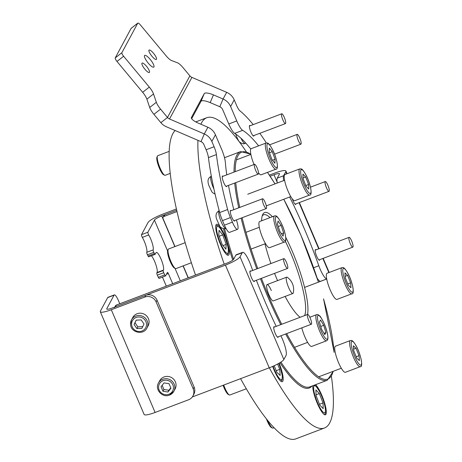 <?xml version="1.0" encoding="UTF-8"?>
<svg xmlns="http://www.w3.org/2000/svg" width="462" height="462" viewBox="0 0 462 462"><rect width="100%" height="100%" fill="white"/><g stroke="black" fill="none" stroke-linecap="round" stroke-linejoin="round"><path stroke-width="0.69" d="M119.704 303.794A8.732 1.894 69.2 0 0 114.333 294.9A8.732 1.894 69.2 0 0 114.062 295.166L106.786 308.691A6.988 1.265 -23.1 0 0 106.739 309.014A6.988 1.265 -23.1 0 0 112.231 308.015L145.709 295.322A8.732 8.38 28.3 0 1 157.051 300.202L194.121 387.11A8.732 8.38 28.3 0 1 193.844 394.265L192.908 396.003A8.732 8.38 -151.7 0 0 193.185 388.842L194.121 387.11M114.062 295.166L107.686 297.58L100.41 311.111A13.976 2.524 -23.1 0 0 100.312 311.758A13.976 2.524 -23.1 0 0 111.296 309.748L144.779 297.06L145.709 295.322M107.686 297.58A8.732 1.894 -110.8 0 1 107.958 297.314L114.333 294.9M100.312 311.758L144.121 414.466A13.976 2.524 -23.1 0 0 155.105 412.456L188.583 399.769A8.732 8.38 -151.7 0 0 192.908 396.003M157.051 300.202L156.116 301.94L193.185 388.842M156.116 301.94A8.732 8.38 -151.7 0 0 144.779 297.06M271.333 290.586A8.732 1.894 69.2 0 0 267.071 284.592A8.732 1.894 69.2 0 0 269 294.929A8.732 1.894 69.2 0 0 273.261 300.924L292.873 293.491A8.732 1.894 69.2 0 0 293.272 292.873A15.044 15.044 0 0 0 287.387 277.356A8.732 1.894 69.2 0 0 286.683 277.16A8.732 1.894 69.2 0 0 287.959 285.88A8.732 1.894 69.2 0 0 292.873 293.491M285.787 237.433A56.762 12.312 -110.8 0 1 292.354 251.495A56.762 12.312 -110.8 0 1 307.513 314.489M300.127 317.29A56.762 12.312 -110.8 0 1 285.118 296.431M277.552 280.619A56.762 12.312 -110.8 0 1 277.171 279.729A56.762 12.312 -110.8 0 1 274.561 273.371M304.591 315.598A55.018 11.937 69.2 0 0 290.523 252.535A55.018 11.937 69.2 0 0 285.343 241.256M312.797 385.741A16.592 3.598 69.2 0 0 317.33 403.401A16.592 3.598 69.2 0 0 325.427 414.789A16.592 3.598 69.2 0 0 321.766 395.149A16.592 3.598 69.2 0 0 315.633 384.667M272.661 366.418A16.592 3.598 69.2 0 0 274.191 370.287A16.592 3.598 69.2 0 0 282.288 381.676A16.592 3.598 69.2 0 0 279.112 363.201M232.761 260.112A123.135 26.709 -110.8 0 1 227.616 243.682A16.592 3.598 69.2 0 0 224.711 235.626A16.592 3.598 69.2 0 0 216.609 224.237A16.592 3.598 69.2 0 0 220.27 243.878A16.592 3.598 69.2 0 0 228.372 255.267A16.592 3.598 69.2 0 0 227.616 243.682A123.135 26.709 -110.8 0 1 223.458 228.626M246.258 151.721A165.927 35.996 69.2 0 0 206.814 117.712A165.927 35.996 69.2 0 0 200.883 124.238M197.95 140.338A165.927 35.996 69.2 0 0 224.209 264.183M175.156 130.532A165.927 35.996 69.2 0 0 195.513 275.057M240.587 378.673A165.927 35.996 69.2 0 0 295.744 438.9L324.445 428.02A165.927 35.996 69.2 0 0 331.427 376.414M269.282 367.792A165.927 35.996 69.2 0 0 324.445 428.02M270.905 263.548A56.762 12.312 -110.8 0 1 264.963 243.815M261.59 220.807A56.762 12.312 -110.8 0 1 262.583 214.83A56.762 12.312 -110.8 0 1 272.413 216.707M270.016 217.614A55.018 11.937 69.2 0 0 263.663 214.772A55.018 11.937 69.2 0 0 262.179 216.043M274.595 326.969A5.677 1.23 69.2 0 0 274.001 326.726A5.677 1.23 69.2 0 0 275.254 333.443A5.677 1.23 69.2 0 0 278.026 337.341A5.677 1.23 69.2 0 0 278.315 336.763M250.797 271.171A5.677 1.23 69.2 0 0 250.202 270.928A5.677 1.23 69.2 0 0 251.455 277.65A5.677 1.23 69.2 0 0 254.227 281.543A5.677 1.23 69.2 0 0 254.51 280.971M256.381 280.261A146.714 31.826 69.2 0 0 265.223 302.067A146.714 31.826 69.2 0 0 276.212 326.357M280.861 335.799A146.714 31.826 69.2 0 0 281.012 336.099A13.976 3.032 69.2 0 1 286.036 355.451L283.859 359.505L240.049 256.797L242.227 252.743L235.851 255.163A13.976 3.032 -110.8 0 1 236.29 254.735L242.666 252.321A13.976 3.032 69.2 0 0 242.227 252.743M114.842 307.022L115.488 305.821A1.744 1.675 28.3 0 1 116.355 305.064L226.363 263.369A6.988 1.265 -23.1 0 0 233.674 259.211L235.851 255.163M192.284 396.979L269.236 367.81A13.976 2.524 -23.1 0 0 283.859 359.505M116.355 305.064L115.419 306.803L225.427 265.101A13.976 2.524 -23.1 0 0 240.049 256.797M242.666 252.321A13.976 3.032 69.2 0 1 250.854 265.402A146.714 31.826 69.2 0 0 252.691 270.455M115.419 306.803A1.744 1.675 -151.7 0 0 114.553 307.559M158.478 383.015C154.51 389.501 162.491 398.204 169.502 395.091L173.862 391.291A8.732 8.38 28.3 0 0 172.517 381.624A8.732 8.38 28.3 0 0 162.797 379.25A8.732 8.38 28.3 0 0 158.478 383.015L159.713 380.717A8.732 8.38 28.3 0 1 164.033 376.952A8.732 8.38 28.3 0 1 173.752 379.319A8.732 8.38 28.3 0 1 175.098 388.987L173.862 391.291A8.732 8.38 28.3 0 1 169.537 395.05M162.994 391.25L167.949 392.019L170.963 388.224L169.017 383.662L164.056 382.894L161.047 386.688L162.994 391.25L163.923 389.512L168.884 390.28L167.949 392.019M162.139 385.314L163.923 389.512M168.884 390.28L170.807 387.861M130.584 324.353A8.732 8.38 28.3 0 1 131.52 319.814L132.756 317.51A8.732 8.38 28.3 0 1 142.14 313.415A8.732 8.38 28.3 0 1 149.07 321.24A8.732 8.38 28.3 0 1 148.14 325.779L146.899 328.084C143.451 335.493 130.792 332.611 130.573 324.399L131.52 319.814A8.732 8.38 28.3 0 1 140.898 315.713A8.732 8.38 28.3 0 1 147.834 323.544A8.732 8.38 28.3 0 1 146.899 328.084M136.198 320.143L134.067 324.486L136.914 328.592L141.892 328.361L144.023 324.018L141.176 319.912L136.198 320.143M136.278 320.143L134.067 324.486M135.002 322.747L137.849 326.853L142.746 326.628M137.849 326.853L136.914 328.592M311.544 322.43A5.238 1.138 -110.8 0 1 311.348 324.243A5.238 1.138 -110.8 0 1 309.245 321.644A5.238 1.138 -110.8 0 1 307.444 316.256A5.238 1.138 -110.8 0 1 307.634 314.443A5.238 1.138 -110.8 0 1 309.736 317.042A5.238 1.138 -110.8 0 1 311.544 322.43M287.624 265.985A5.238 1.138 -110.8 0 1 287.549 268.445A5.238 1.138 -110.8 0 1 285.62 266.187A5.238 1.138 -110.8 0 1 283.766 261.105A5.238 1.138 -110.8 0 1 283.835 258.645A5.238 1.138 -110.8 0 1 285.77 260.909A5.238 1.138 -110.8 0 1 287.624 265.985M148.787 256.739A1.744 0.381 -110.8 0 1 148.729 256.791A1.744 0.381 -110.8 0 1 148.083 256.035A124.012 26.9 69.2 0 0 147.43 254.77A1.744 0.381 -110.8 0 1 146.766 252.316A9.604 2.085 69.2 0 0 142.319 237.381A1.744 0.381 -110.8 0 1 141.516 234.65L147.898 232.236L154.429 220.085A6.988 1.265 156.9 0 1 161.74 215.933L176.744 210.245L164.928 214.726L163.993 216.459L177.033 211.521M147.898 232.236A1.744 0.381 69.2 0 0 148.695 234.967L142.319 237.381M146.766 252.316L153.141 249.896A9.604 2.085 69.2 0 0 148.695 234.967M153.141 249.896A1.744 0.381 69.2 0 0 153.806 252.35L147.43 254.77M148.083 256.035L154.458 253.615A124.012 26.9 69.2 0 0 153.806 252.35M154.458 253.615A1.744 0.381 69.2 0 0 155.105 254.371A1.744 0.381 69.2 0 0 155.163 254.319L156.023 252.72A9.604 2.085 69.2 0 1 156.323 252.425A9.604 2.085 69.2 0 1 161.353 259.84A9.604 2.085 69.2 0 1 163.438 270.097L163.202 270.541A1.744 0.381 69.2 0 0 163.715 272.724L157.34 275.144A1.744 0.381 -110.8 0 1 156.82 272.961L157.063 272.516A9.604 2.085 69.2 0 0 155.879 264.703A9.604 2.085 69.2 0 0 151.449 255.757M159.171 278.326A1.744 0.381 -110.8 0 1 159.119 278.378A1.744 0.381 -110.8 0 1 158.327 277.321L164.703 274.902A124.012 26.9 69.2 0 0 163.715 272.724M164.703 274.902A1.744 0.381 69.2 0 0 165.494 275.964A1.744 0.381 69.2 0 0 165.552 275.906L167.435 272.401A1.744 0.381 -110.8 0 1 167.492 272.343A1.744 0.381 -110.8 0 1 168.347 273.544L166.43 274.272M172.684 283.714L168.347 273.544M166.303 286.134L162.457 277.113M158.327 277.321A124.012 26.9 69.2 0 0 157.34 275.144M141.516 234.65L148.048 222.505A13.976 2.524 156.9 0 1 162.67 214.195L176.455 208.968M292.244 198.804A5.677 1.23 69.2 0 0 292.914 200.543A5.677 1.23 69.2 0 0 295.68 204.441A5.677 1.23 69.2 0 0 295.969 203.863M316.054 249.861A5.677 1.23 69.2 0 0 315.459 249.619A5.677 1.23 69.2 0 0 316.713 256.341A5.677 1.23 69.2 0 0 319.479 260.239A5.677 1.23 69.2 0 0 319.768 259.661M313.606 267.741L318.826 265.76A146.714 31.826 69.2 0 0 304.458 229.1A146.714 31.826 69.2 0 0 289.651 197.02M270.131 176.23L274.001 174.763A6.988 1.265 156.9 0 1 279.493 173.758A6.988 1.265 156.9 0 1 279.446 174.082L277.269 178.13L283.645 175.71A13.976 3.032 69.2 0 0 283.651 180.613M269.392 175.127L274.936 173.025A13.976 2.524 156.9 0 1 285.92 171.015A13.976 2.524 156.9 0 1 285.822 171.662L283.645 175.71M277.275 183.033A13.976 3.032 -110.8 0 1 277.269 178.13M326.698 278.967L320.64 281.266A13.976 3.032 -110.8 0 1 317.203 278.222M318.826 265.76A13.976 3.032 69.2 0 0 326.68 278.886M163.993 216.459A1.744 1.675 -151.7 0 0 163.126 217.215L164.062 215.477A1.744 1.675 28.3 0 1 164.928 214.726M163.126 217.215A1.744 1.675 -151.7 0 0 163.074 218.647L174.977 246.558M183.206 265.852L188.3 277.795M352.876 244.681A5.238 1.138 -110.8 0 1 352.806 247.135A5.238 1.138 -110.8 0 1 350.877 244.877A5.238 1.138 -110.8 0 1 349.024 239.795A5.238 1.138 -110.8 0 1 349.093 237.335A5.238 1.138 -110.8 0 1 351.028 239.599A5.238 1.138 -110.8 0 1 352.876 244.681M328.944 188.317A5.238 1.138 -110.8 0 1 329.008 191.343A5.238 1.138 -110.8 0 1 325.358 184.563A5.238 1.138 -110.8 0 1 325.294 181.543A5.238 1.138 -110.8 0 1 328.944 188.317M164.639 175.225L163.577 174.717A9.604 2.085 -110.8 0 1 159.407 168.185A9.604 2.085 -110.8 0 1 156.941 157.201L157.398 156.116A10.482 2.275 69.2 0 0 160.089 168.099A10.482 2.275 69.2 0 0 164.639 175.225A10.482 2.275 69.2 0 0 165.205 175.294L170.276 173.371M169.248 151.345L157.773 155.694A10.482 2.275 69.2 0 0 157.398 156.116M267.833 420.703A10.482 2.275 69.2 0 0 269.525 424.249A10.482 2.275 69.2 0 0 272.476 428.049L271.413 427.535A9.604 2.085 -110.8 0 1 268.711 424.058A9.604 2.085 -110.8 0 1 266.435 418.959M272.476 428.049A10.482 2.275 69.2 0 0 273.042 428.112L274.018 427.743M316.083 395.605L319.739 404.989L323.204 408.662L323.013 402.951L319.358 393.56L315.887 389.888L316.083 395.605M316.054 394.814L319.358 393.56M319.467 404.29L323.013 402.951M223.718 385.065A10.482 2.275 69.2 0 0 226.617 391.557A10.482 2.275 69.2 0 0 229.337 394.935L228.274 394.427A9.604 2.085 -110.8 0 1 225.785 391.331A9.604 2.085 -110.8 0 1 223.1 385.302M229.337 394.935A10.482 2.275 69.2 0 0 229.903 394.998L246.304 388.785M274.185 365.731L276.825 372.28L280.163 375.473L279.747 369.357L277.604 364.039M276.189 370.703L279.747 369.357M175.416 268.52L174.359 268.012A9.604 2.085 -110.8 0 1 169.525 259.829A9.604 2.085 -110.8 0 1 167.718 250.496L168.174 249.416A10.482 2.275 69.2 0 0 170.143 259.598A10.482 2.275 69.2 0 0 175.416 268.52A10.482 2.275 69.2 0 0 175.826 268.624A10.482 2.275 69.2 0 0 175.982 268.589L191.389 262.751M185.193 242.683L168.555 248.989A10.482 2.275 69.2 0 0 168.174 249.416M222.765 234.933L219.069 230.29L218.792 235.112L222.216 244.571L225.912 249.214L226.189 244.392L222.765 234.933L219.213 236.278M223.025 245.593L226.189 244.392M224.422 225.179L232.398 222.153A10.482 2.275 69.2 0 0 237.508 229.348L229.539 232.369A10.482 2.275 -110.8 0 1 224.422 225.179L222.476 220.611A13.976 3.032 -110.8 0 1 219.675 212.56A171.171 37.127 -110.8 0 1 208.443 157.6A8.732 1.894 69.2 0 0 206.116 149.763L203.869 144.485A5.238 5.024 28.3 0 0 201.039 141.667L166.274 126.709A13.976 13.404 -151.7 0 1 160.863 122.673L153.921 114.333A8.732 2.275 -128.1 0 1 149.7 107.473L146.881 99.157A8.732 2.275 51.9 0 0 142.66 92.296L116.984 61.452A3.494 0.907 -128.1 0 1 115.234 57.917L121.87 52.714A3.494 0.907 51.9 0 0 123.625 56.254L116.984 61.452M237.508 229.348A10.482 2.275 69.2 0 0 237.838 229.031A10.482 2.275 69.2 0 0 237.197 222.615A146.714 31.826 69.2 0 1 236.446 219.883M144.496 55.596A7.421 1.935 51.9 0 0 147.961 62.786A7.421 1.935 51.9 0 0 153.794 67.111A7.421 1.935 51.9 0 0 153.938 66.938A7.421 1.935 51.9 0 0 150.479 59.742A7.421 1.935 51.9 0 0 144.641 55.423A7.421 1.935 51.9 0 0 144.496 55.596M141.938 63.242A5.937 1.548 51.9 0 0 144.71 69A5.937 1.548 51.9 0 0 149.376 72.459A5.937 1.548 51.9 0 0 149.492 72.32A5.937 1.548 51.9 0 0 146.725 66.563A5.937 1.548 51.9 0 0 142.053 63.103A5.937 1.548 51.9 0 0 141.938 63.242M148.943 50.214A5.937 1.548 51.9 0 0 151.715 55.966A5.937 1.548 51.9 0 0 156.381 59.425A5.937 1.548 51.9 0 0 156.497 59.286A5.937 1.548 51.9 0 0 153.731 53.534A5.937 1.548 51.9 0 0 149.059 50.075A5.937 1.548 51.9 0 0 148.943 50.214M231.127 210.695A5.677 1.23 69.2 0 0 230.532 210.453A5.677 1.23 69.2 0 0 230.353 210.626A5.677 1.23 69.2 0 0 231.583 216.69A5.677 1.23 69.2 0 0 234.557 221.067A5.677 1.23 69.2 0 0 234.731 220.894A5.677 1.23 69.2 0 0 234.84 220.49M223.117 176.236A5.677 1.23 69.2 0 0 222.517 175.999A5.677 1.23 69.2 0 0 222.338 176.166A5.677 1.23 69.2 0 0 223.573 182.23A5.677 1.23 69.2 0 0 226.542 186.613A5.677 1.23 69.2 0 0 226.721 186.44A5.677 1.23 69.2 0 0 226.83 186.036M250.288 125.704A5.677 1.23 69.2 0 0 249.688 125.462A5.677 1.23 69.2 0 0 249.509 125.635A5.677 1.23 69.2 0 0 250.745 131.699A5.677 1.23 69.2 0 0 253.713 136.076A5.677 1.23 69.2 0 0 253.892 135.909A5.677 1.23 69.2 0 0 254.002 135.505M250.802 149.07A146.714 31.826 69.2 0 0 234.673 133.368A13.976 3.032 -110.8 0 1 228.782 123.96L222.644 109.563A5.238 5.024 28.3 0 0 219.814 106.745L210.187 102.604A8.732 2.454 22.8 0 0 201.005 101.328L204.256 93.601L191.412 117.492A8.732 2.454 -157.2 0 0 191.383 117.55A8.732 2.454 -157.2 0 0 198.262 123.111L207.888 127.252L204.291 133.94L169.531 118.988A5.238 5.024 -151.7 0 1 167.498 117.475L160.562 109.136L153.921 114.333M204.256 93.601A8.732 2.454 -157.2 0 1 213.444 94.883L210.187 102.604M137.82 23.1A3.494 0.907 51.9 0 0 137.751 23.181L131.116 28.378A3.494 0.907 -128.1 0 1 131.179 28.297L137.82 23.1A3.494 0.907 51.9 0 1 140.442 24.983L166.112 55.821A8.732 2.275 -128.1 0 0 171.506 60.516L177.541 62.832A8.732 2.275 51.9 0 1 182.935 67.527L189.87 75.866A5.238 5.024 28.3 0 0 191.903 77.379L226.663 92.331L223.065 99.018L213.444 94.883M201.005 101.328L191.655 118.711M149.7 107.473L156.335 102.275L153.523 93.959L146.881 99.157M142.66 92.296L149.295 87.099L123.625 56.254M137.751 23.181L121.87 52.714M131.116 28.378L115.234 57.917M149.295 87.099A8.732 2.275 -128.1 0 1 153.523 93.959M156.335 102.275A8.732 2.275 51.9 0 0 160.562 109.136M201.039 141.667L204.291 133.94A13.976 13.404 28.3 0 1 211.839 141.464L214.091 146.743A8.732 1.894 -110.8 0 1 216.412 154.574L208.443 157.6M226.778 174.85A146.714 31.826 69.2 0 1 225.369 162.468A13.976 3.032 69.2 0 0 221.575 149.174L215.436 134.777A13.976 13.404 -151.7 0 0 207.888 127.252M253.205 124.596A171.171 37.127 -110.8 0 0 239.922 110.851A8.732 1.894 -110.8 0 1 236.463 105.128L234.211 99.856A13.976 13.404 -151.7 0 0 226.663 92.331M219.814 106.745L223.065 99.018A13.976 13.404 28.3 0 1 230.613 106.543L236.758 120.94A13.976 3.032 69.2 0 0 242.642 130.342L234.673 133.368M258.622 145.853A146.714 31.826 69.2 0 0 242.642 130.342M259.817 133.299A171.171 37.127 -110.8 0 1 264.772 140.488A13.976 3.032 69.2 0 1 266.251 142.972M228.499 185.401A146.714 31.826 69.2 0 0 233.789 209.684M232.398 222.153L230.446 217.585L222.476 220.611M219.675 212.56L227.645 209.534A171.171 37.127 -110.8 0 1 216.412 154.574M227.645 209.534A13.976 3.032 69.2 0 0 230.446 217.585M266.187 205.405A5.238 1.138 -110.8 0 1 266.285 208.57A5.238 1.138 -110.8 0 1 262.676 201.94A5.238 1.138 -110.8 0 1 262.572 198.775A5.238 1.138 -110.8 0 1 266.187 205.405M258.004 170.351A5.238 1.138 -110.8 0 1 258.275 174.116A5.238 1.138 -110.8 0 1 254.833 168.081A5.238 1.138 -110.8 0 1 254.562 164.316A5.238 1.138 -110.8 0 1 258.004 170.351M285.031 119.369A5.238 1.138 -110.8 0 1 285.447 123.585A5.238 1.138 -110.8 0 1 282.143 118.001A5.238 1.138 -110.8 0 1 281.733 113.785A5.238 1.138 -110.8 0 1 285.031 119.369M300.41 139.691A5.238 1.138 -110.8 0 1 300.912 144.173A5.238 1.138 -110.8 0 1 297.695 138.854A5.238 1.138 -110.8 0 1 297.199 134.373A5.238 1.138 -110.8 0 1 300.41 139.691M326.513 340.812C328.961 339.888 328.251 334.315 324.393 324.093C321.737 318.624 320.154 315.892 319.646 315.887C318.254 314.628 317.244 314.229 316.609 314.68A13.976 3.032 -110.8 0 0 319.692 331.219A13.976 3.032 -110.8 0 0 326.513 340.812L311.688 346.431A13.976 3.032 -110.8 0 1 304.868 336.838A13.976 3.032 -110.8 0 1 301.825 327.853M319.444 322.002L321.598 329.325L324.832 334.644L325.912 332.64L323.758 325.317L320.524 319.999L319.444 322.002M320.755 326.455L323.758 325.317M324.047 333.345L325.912 332.64M284.39 242.053L269.565 247.672A13.976 3.032 -110.8 0 1 263.623 240.044A13.976 3.032 -110.8 0 1 259.656 221.541L274.486 215.921A13.976 3.032 -110.8 0 0 278.447 234.419A13.976 3.032 -110.8 0 0 284.39 242.053C287.012 242.66 285.938 232.623 281.445 223.504C276.582 213.998 275.531 216.054 274.486 215.921M277.46 224.168L279.984 231.699L283.079 236.099L283.651 232.958L281.127 225.427L278.032 221.027L277.46 224.168M278.245 226.519L281.127 225.427M281.456 233.789L283.651 232.958M275.97 169.161C278.84 169.941 277.194 158.316 272.349 149.238C268.156 141.73 267.469 143.093 266.066 143.029A13.976 3.032 -110.8 0 0 270.749 163.005A13.976 3.032 -110.8 0 0 275.97 169.161L261.14 174.786A13.976 3.032 -110.8 0 1 258.547 172.938M254.036 164.518A13.976 3.032 -110.8 0 1 251.236 148.654L266.066 143.029M269.207 152.096L271.979 159.661L274.907 163.242L275.057 159.251L272.285 151.686L269.358 148.111L269.207 152.096M269.45 152.76L272.285 151.686M272.453 160.239L275.057 159.251M309.673 195.033L294.843 200.652A13.976 3.032 -110.8 0 1 290.159 195.507A13.976 3.032 -110.8 0 1 285.025 182.242A13.976 3.032 -110.8 0 1 284.938 174.52L299.769 168.901A13.976 3.032 -110.8 0 0 299.85 176.623A13.976 3.032 -110.8 0 0 304.984 189.888A13.976 3.032 -110.8 0 0 309.673 195.033C312.734 195.934 310.62 183.079 305.549 174.157C301.391 167.094 301.143 169.323 299.769 168.901M303.06 178.603L305.988 186.117L308.76 189.056L308.61 184.482L305.682 176.975L302.91 174.035L303.06 178.603M303.043 177.974L305.682 176.975M305.769 185.557L308.61 184.482M351.796 293.792L336.965 299.411A13.976 3.032 -110.8 0 1 332.594 294.82A13.976 3.032 -110.8 0 1 327.229 281.329A13.976 3.032 -110.8 0 1 327.061 273.279L341.892 267.66A13.976 3.032 -110.8 0 0 342.059 275.704A13.976 3.032 -110.8 0 0 347.418 289.2A13.976 3.032 -110.8 0 0 351.796 293.792C354.972 294.768 352.564 281.162 347.378 272.389C343.503 266.089 343 267.856 341.892 267.66M345.287 277.749L348.29 285.193L350.964 287.751L350.629 282.854L347.626 275.41L344.952 272.857L345.287 277.749M345.189 276.334L347.626 275.41M347.782 283.934L350.629 282.854M360.216 366.678L345.391 372.303A13.976 3.032 -110.8 0 1 341.066 367.804A13.976 3.032 -110.8 0 1 335.666 354.273A13.976 3.032 -110.8 0 1 335.487 346.171L350.312 340.546A13.976 3.032 -110.8 0 0 350.496 348.654A13.976 3.032 -110.8 0 0 355.896 362.185A13.976 3.032 -110.8 0 0 360.216 366.678C363.415 367.671 360.955 353.927 355.752 345.183C352.015 339.102 351.38 340.69 350.312 340.546M353.725 350.704L356.745 358.142L359.396 360.626L359.032 355.676L356.017 348.244L353.361 345.755L353.725 350.704M353.615 349.151L356.017 348.244M356.185 356.756L359.032 355.676M106.786 308.691L107.005 309.205M111.296 309.748L155.105 412.456M280.752 324.636A122.263 26.519 -110.8 0 1 267.619 296.321A122.263 26.519 -110.8 0 1 260.464 278.713M256.78 268.901A122.263 26.519 -110.8 0 1 241.118 218.116M238.744 207.808A122.263 26.519 -110.8 0 1 234.684 183.056M234.038 172.095A122.263 26.519 -110.8 0 1 240.627 151.588L250.831 154.141M318.462 282.143A121.391 26.334 69.2 0 0 300.993 235.424A121.391 26.334 69.2 0 0 283.76 199.249M274.988 183.899A121.391 26.334 69.2 0 0 267.44 172.395M250.878 154.377A121.391 26.334 69.2 0 0 235.187 171.662M235.764 182.652A121.391 26.334 69.2 0 0 239.755 207.421M242.117 217.735A121.391 26.334 69.2 0 0 257.756 268.532M261.44 278.343A121.391 26.334 69.2 0 0 268.532 295.801A121.391 26.334 69.2 0 0 281.745 324.255M311.937 386.065A123.135 26.709 -110.8 0 1 279.96 362.693M280.884 362.11A122.263 26.519 69.2 0 0 309.765 386.89L327.298 380.243A122.263 26.519 -110.8 0 1 285.637 333.991M224.561 228.673A122.263 26.519 69.2 0 0 233.599 259.326M224.411 157.34A123.135 26.709 -110.8 0 1 225.26 157.415M286.642 333.61A121.391 26.334 69.2 0 0 333.131 371.344M334.066 352.31A121.391 26.334 69.2 0 0 323.544 298.897M269.236 367.81L225.427 265.101M168.901 394.253A7.513 7.207 -151.7 0 0 172.863 384.858A7.513 7.207 -151.7 0 0 163.109 380.659A7.513 7.207 -151.7 0 0 159.147 390.055A7.513 7.207 -151.7 0 0 168.901 394.253M131.63 324.601A7.513 7.207 -151.7 0 0 139.657 331.52A7.513 7.207 -151.7 0 0 146.466 323.902A7.513 7.207 -151.7 0 0 138.433 316.984A7.513 7.207 -151.7 0 0 131.63 324.601M180.33 280.815L175 268.324M167.596 250.958L154.429 220.085M156.82 272.961L163.202 270.541M157.063 272.516L163.438 270.097M188.15 277.853L183.056 265.91M174.827 246.616L161.74 215.933M285.822 171.662L286.752 173.833M299.058 202.691L318.745 248.845M322.857 258.489L328.875 272.592M274.001 174.763L277.125 182.074M319.825 407.49A14.495 3.147 69.2 0 0 325.462 410.117A14.495 3.147 69.2 0 0 319.271 391.06A14.495 3.147 69.2 0 0 313.634 388.438A14.495 3.147 69.2 0 0 319.825 407.49M273.082 366.233A14.495 3.147 69.2 0 0 277.009 374.953A14.495 3.147 69.2 0 0 282.265 378.395A14.495 3.147 69.2 0 0 278.713 363.427M217.573 226.149A14.495 3.147 69.2 0 0 219.19 239.905A14.495 3.147 69.2 0 0 227.408 253.355A14.495 3.147 69.2 0 0 225.785 239.605A14.495 3.147 69.2 0 0 217.573 226.149M191.903 77.379L169.531 118.988M160.863 122.673L167.498 117.475L189.87 75.866M215.436 134.777L211.839 141.464M234.211 99.856L230.613 106.543M228.782 123.96L236.758 120.94M206.116 149.763L214.091 146.743M219.34 216.447A9.431 2.044 69.2 0 0 225.843 228.384C224.665 229.614 220.414 227.685 219.797 226.172L216.58 219.011C215.309 215.136 216.17 212.376 219.155 210.747A9.431 2.044 69.2 0 0 219.34 216.447M211.348 176.213L211.146 176.293A9.431 2.044 69.2 0 0 211.631 183.067A9.431 2.044 69.2 0 0 213.946 189.056M240.985 138.236A9.431 2.044 69.2 0 0 244.999 143.399C243.797 144.184 242.076 143.78 239.824 142.186C239.004 141.799 237.763 139.495 236.105 135.262L235.747 134.049M320.974 330.492A12.751 2.766 69.2 0 0 327.598 338.854A12.751 2.766 69.2 0 0 324.382 324.151A12.751 2.766 69.2 0 0 317.758 315.789A12.751 2.766 69.2 0 0 320.974 330.492M279.649 233.524A12.751 2.766 69.2 0 0 285.683 239.449A12.751 2.766 69.2 0 0 281.456 223.602A12.751 2.766 69.2 0 0 275.427 217.677A12.751 2.766 69.2 0 0 279.649 233.524M271.893 161.977A12.751 2.766 69.2 0 0 277.333 165.841A12.751 2.766 69.2 0 0 272.378 149.37A12.751 2.766 69.2 0 0 266.932 145.507A12.751 2.766 69.2 0 0 271.893 161.977M306.081 188.767A12.751 2.766 69.2 0 0 311.036 191.077A12.751 2.766 69.2 0 0 305.59 174.318A12.751 2.766 69.2 0 0 300.635 172.008A12.751 2.766 69.2 0 0 306.081 188.767M348.487 288.034A12.751 2.766 69.2 0 0 353.141 289.431A12.751 2.766 69.2 0 0 347.436 272.568A12.751 2.766 69.2 0 0 342.781 271.177A12.751 2.766 69.2 0 0 348.487 288.034M356.959 361.013A12.751 2.766 69.2 0 0 361.555 362.243A12.751 2.766 69.2 0 0 355.804 345.368A12.751 2.766 69.2 0 0 351.207 344.138A12.751 2.766 69.2 0 0 356.959 361.013M267.486 172.378L275.023 183.882M283.784 199.243L300.999 235.383L318.48 282.138M240.627 151.588L224.503 157.704M206.814 117.712L195.767 121.899M327.298 380.243L333.327 371.269M334.124 352.287L323.567 298.891M311.348 324.243L277.425 337.104M307.634 314.443L273.712 327.304M287.549 268.445L253.626 281.306M283.835 258.645L249.913 271.506M148.729 256.791L155.105 254.371M159.119 278.378L165.494 275.964M285.92 171.015L287.069 173.712M299.382 202.57L319.063 248.718M323.181 258.368L329.198 272.47M352.806 247.135L318.884 259.996M349.093 237.335L315.171 250.196M329.008 191.343L295.085 204.198M325.294 181.543L310.493 187.15M324.006 414.397C327.275 415.581 324.971 400.86 319.23 390.898L316.002 386.197L314.512 385.089M280.902 381.271L282.086 380.03L282.317 375.941L280.677 368.809L278.736 363.415M215.8 225.479L217.55 225.612L220.513 228.632L223.262 233.501L225.491 238.715L227.679 245.715L228.395 249.532L228.164 253.621L226.986 254.862M266.285 208.57L233.957 220.83M262.572 198.775L230.243 211.03M215.078 194.098L212.653 192.718L211.781 191.713L208.772 185.274C207.149 180.14 208.2 178.032 211.146 176.293M258.275 174.116L225.947 186.371M254.562 164.316L222.234 176.571M285.447 123.585L253.118 135.84M245.772 143.105L244.999 143.399M281.733 113.785L249.399 126.039M300.912 144.173L274.549 154.169M297.199 134.373L269.612 144.831M307.617 342.371L294.531 347.332M316.609 314.68L309.835 317.244M265.494 243.613L251.062 249.082M259.303 227.281L245.98 232.328M250.883 154.389L236.394 159.881M290.777 196.593L266.303 205.867M284.586 180.261L247.736 194.231M326.709 279.019L304.556 287.416M341.32 368.237L318.63 376.842M267.071 284.592L286.683 277.16"/></g></svg>
